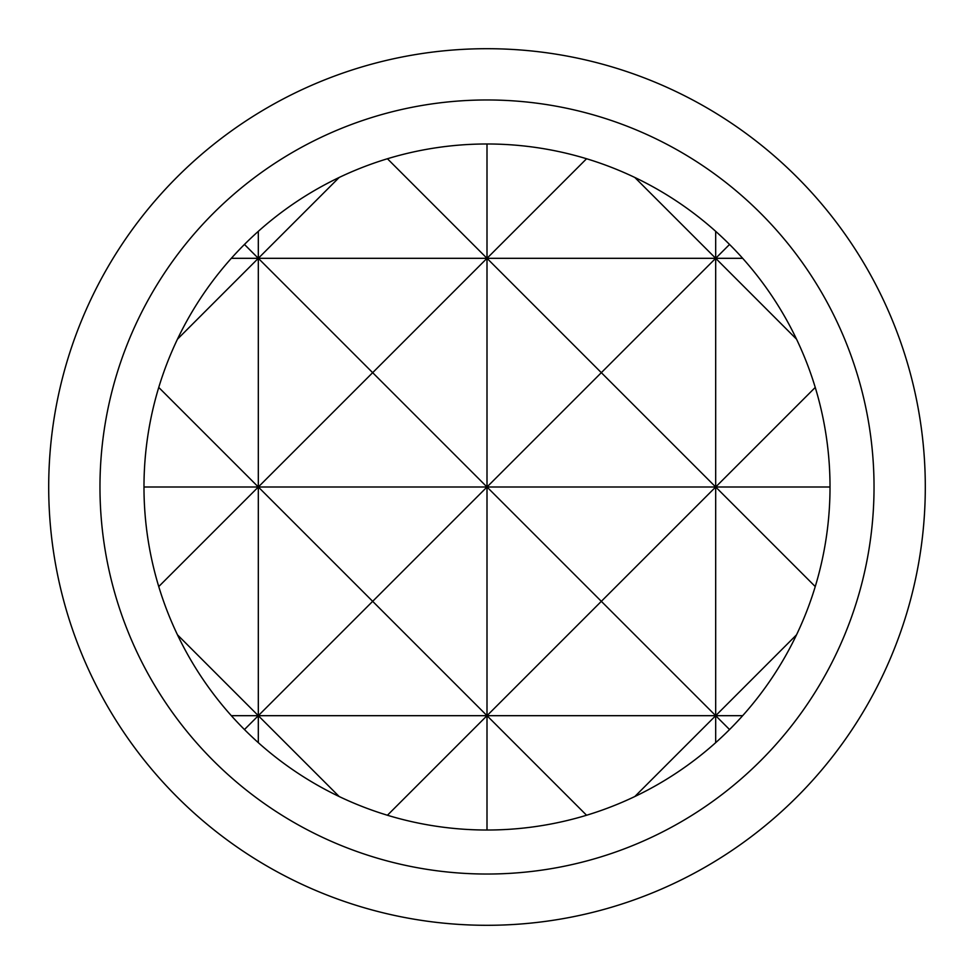 <?xml version="1.0" encoding="UTF-8"?>
<svg xmlns="http://www.w3.org/2000/svg" width="974" height="974" viewBox="0 0 974 974"><rect width="100%" height="100%" fill="white"/><g stroke="black" fill="none" stroke-linecap="round" stroke-linejoin="round"><path stroke-width="1.46" d="M487 874.031A387.031 387.031 0 0 0 874.031 487A387.031 387.031 0 0 0 487 99.969A387.031 387.031 0 0 0 99.969 487A387.031 387.031 0 0 0 487 874.031M487 830.018A343.018 343.018 0 0 0 830.018 487A343.018 343.018 0 0 0 487 143.982A343.018 343.018 0 0 0 143.982 487A343.018 343.018 0 0 0 487 830.018L487 715.683L387.433 815.25M487 48.7A438.3 438.3 0 0 0 48.7 487A438.3 438.3 0 0 0 487 925.3A438.3 438.3 0 0 0 925.3 487A438.3 438.3 0 0 0 487 48.7M258.317 742.675L258.317 715.683L244.45 729.55M339.171 177.475L258.317 258.317L244.45 244.45M634.829 177.475L715.683 258.317L258.317 258.317L258.317 231.325M742.675 258.317L715.683 258.317L601.335 372.665L387.433 158.75M715.683 742.675L715.683 715.683L601.335 601.335L487 715.683L487 487L601.335 372.665L715.683 487L487 487L487 143.982M830.018 487L715.683 487L601.335 601.335L372.665 372.665L586.567 158.75M796.525 339.171L715.683 258.317L715.683 231.325M634.829 796.525L715.683 715.683L729.55 729.55M796.525 634.829L715.683 715.683L715.683 258.317L729.55 244.45M339.171 796.525L258.317 715.683L372.665 601.335L586.567 815.25M815.25 586.567L715.683 487L815.25 387.433M742.675 715.683L258.317 715.683L258.317 258.317L372.665 372.665L258.317 487L158.75 387.433M143.982 487L487 487L372.665 601.335L258.317 487L158.75 586.567M177.475 339.171L258.317 258.317L231.325 258.317M177.475 634.829L258.317 715.683L231.325 715.683"/></g></svg>
